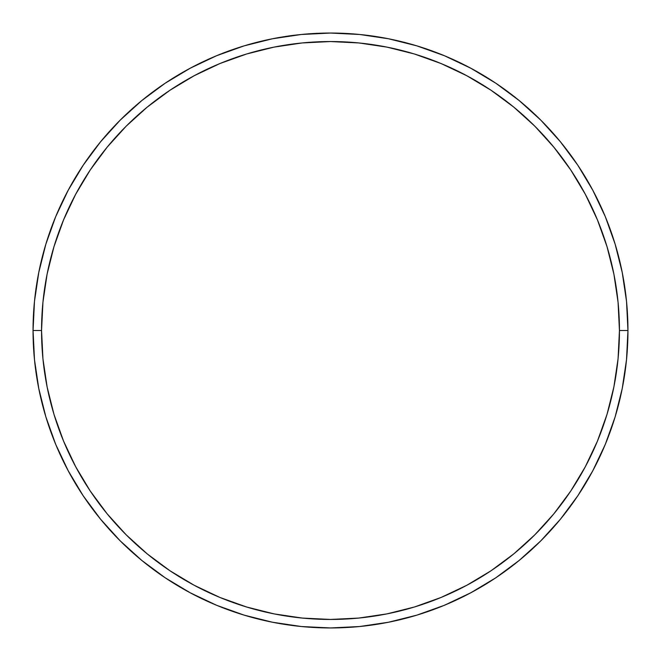 <?xml version="1.0" encoding="UTF-8"?>
<svg xmlns="http://www.w3.org/2000/svg" width="661" height="661" viewBox="0 0 661 661"><rect width="100%" height="100%" fill="white"/><g stroke="black" fill="none" stroke-linecap="round" stroke-linejoin="round"><path stroke-width="0.99" d="M33.05 330.5L41.552 330.5A288.948 288.948 0 0 1 330.5 41.552A288.948 288.948 0 0 1 619.448 330.5L627.95 330.5A297.45 297.45 0 0 0 330.5 33.05A297.45 297.45 0 0 0 33.05 330.5A297.45 297.45 0 0 1 330.5 33.05A297.45 297.45 0 0 1 627.95 330.5A297.45 297.45 0 0 1 330.5 627.95A297.45 297.45 0 0 1 33.05 330.5L34.479 301.342L38.768 272.472L45.857 244.157L55.689 216.668L68.174 190.285L83.179 165.242L100.571 141.801L120.17 120.17L141.801 100.571L165.242 83.179L190.285 68.174L216.668 55.689L244.157 45.857L272.472 38.768L301.342 34.479L330.5 33.05L359.658 34.479L388.528 38.768L416.843 45.857L444.332 55.689L470.715 68.174L495.758 83.179L519.199 100.571L540.83 120.17L560.429 141.801L577.821 165.242L592.826 190.285L605.311 216.668L615.143 244.157L622.232 272.472L626.521 301.342L627.95 330.5L626.521 359.658L622.232 388.528L615.143 416.843L605.311 444.332L592.826 470.715L577.821 495.758L560.429 519.199L540.83 540.83L519.199 560.429L495.758 577.821L470.715 592.826L444.332 605.311L416.843 615.143L388.528 622.232L359.658 626.521L330.5 627.95L301.342 626.521L272.472 622.232L244.157 615.143L216.668 605.311L190.285 592.826L165.242 577.821L141.801 560.429L120.17 540.83L100.571 519.199L83.179 495.758L68.174 470.715L55.689 444.332L45.857 416.843L38.768 388.528L34.479 359.658L33.05 330.5A297.45 297.45 0 0 0 330.5 627.95A297.45 297.45 0 0 0 627.95 330.5L619.448 330.5L618.06 302.176L613.895 274.125L607.013 246.619L597.453 219.923L585.332 194.293L570.757 169.968L553.86 147.188L534.823 126.177L513.812 107.14L491.032 90.243L466.707 75.668L441.077 63.547L414.381 53.987L386.875 47.105L358.824 42.94L330.5 41.552L302.176 42.94L274.125 47.105L246.619 53.987L219.923 63.547L194.293 75.668L169.968 90.243L147.188 107.14L126.177 126.177L107.14 147.188L90.243 169.968L75.668 194.293L63.547 219.923L53.987 246.619L47.105 274.125L42.94 302.176L41.552 330.5L42.94 358.824L47.105 386.875L53.987 414.381L63.547 441.077L75.668 466.707L90.243 491.032L107.14 513.812L126.177 534.823L147.188 553.86L169.968 570.757L194.293 585.332L219.923 597.453L246.619 607.013L274.125 613.895L302.176 618.06L330.5 619.448L358.824 618.06L386.875 613.895L414.381 607.013L441.077 597.453L466.707 585.332L491.032 570.757L513.812 553.86L534.823 534.823L553.86 513.812L570.757 491.032L585.332 466.707L597.453 441.077L607.013 414.381L613.895 386.875L618.06 358.824L619.448 330.5A288.948 288.948 0 0 1 330.5 619.448A288.948 288.948 0 0 1 41.552 330.5L33.05 330.5"/></g></svg>
